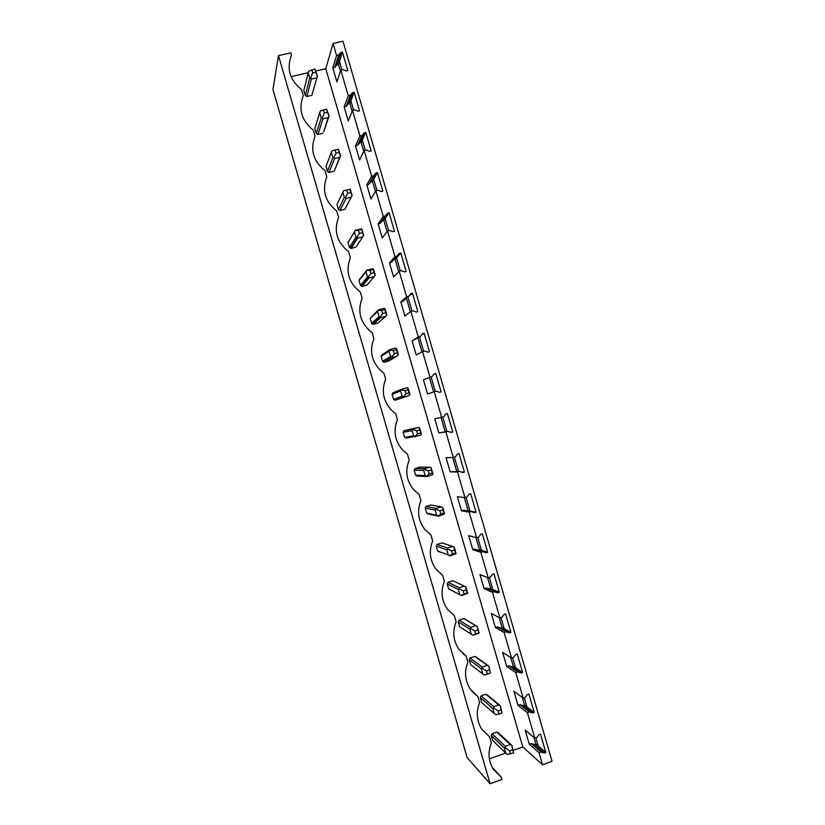 <?xml version="1.0" encoding="UTF-8"?>
<svg xmlns="http://www.w3.org/2000/svg" width="825" height="825" viewBox="0 0 825 825"><rect width="100%" height="100%" fill="white"/><g stroke="black" fill="none" stroke-linecap="round" stroke-linejoin="round"><path stroke-width="1.24" d="M467.094 757.556L490.081 783.75L278.479 55.615L272.941 89.554L467.094 757.556M542.541 764.754L539.055 752.761L541.045 752.049L544.325 753.039L545.83 752.503L540.478 734.064L538.962 734.601L536.838 737.54L534.837 738.251L527.423 712.687L529.413 711.985L532.692 713.006L534.208 712.47L528.856 694.031L527.34 694.557L525.205 697.476L523.205 698.177L515.78 672.612L517.78 671.921L521.07 672.963L522.586 672.437L517.234 653.988L515.707 654.503L513.562 657.401L511.562 658.092L504.137 632.517L506.137 631.847L509.438 632.899L510.953 632.383L505.601 613.934L504.075 614.439L501.92 617.327L499.919 617.987L492.484 592.412L494.495 591.752L497.795 592.835L499.321 592.329L493.969 573.87L492.432 574.365L490.277 577.232L488.266 577.882L480.841 552.296L482.852 551.657L486.162 552.75L487.688 552.265L482.326 533.796L480.8 534.28L478.634 537.127L476.613 537.766L469.188 512.17L471.199 511.541L474.519 512.655L476.046 512.181L470.683 493.711L469.157 494.185L466.981 497.011L464.96 497.64L457.524 472.034L459.556 471.415L462.866 472.56L464.403 472.086L459.04 453.616L457.504 454.08L455.328 456.885L453.307 457.493L445.871 431.887L447.903 431.289L451.223 432.444L452.76 431.991L447.397 413.511L445.861 413.964L443.675 416.749L441.643 417.347L434.208 391.731L436.239 391.143L439.57 392.318L441.117 391.875L435.744 373.395L434.208 373.838L432.022 376.602L429.98 377.18L422.544 351.563L424.576 350.986L427.917 352.192L429.464 351.749L424.091 333.269L422.544 333.702L420.358 336.445L418.316 337.012L410.871 311.386L412.912 310.829L416.254 312.046L417.811 311.623L412.438 293.133L410.891 293.545L408.684 296.278L406.642 296.825L399.197 271.198L401.249 270.652L404.601 271.889L406.147 271.477L400.785 252.976L399.228 253.388L397.021 256.101L394.969 256.637L387.523 230.99L389.575 230.464L392.937 231.722L394.494 231.32L389.122 212.819L387.564 213.221L385.347 215.903L383.295 216.428L379.799 204.394L375.849 190.781L377.902 190.266L381.263 191.544L382.831 191.153L377.458 172.652L375.891 173.033L373.673 175.704L371.621 176.21L364.165 150.562L366.228 150.057L369.6 151.357L371.157 150.975L365.784 132.464L364.217 132.846L362 135.496L359.937 135.991L352.481 110.323L354.544 109.838L357.926 111.158L359.494 110.787L354.111 92.276L352.543 92.637L350.316 95.267L348.253 95.752L340.797 70.084L342.87 69.609L346.242 70.95L347.82 70.589L342.437 52.068L340.869 52.429L338.632 55.038L336.559 55.502L333.063 43.457L342.973 41.25L552.059 761.3L542.541 764.754L522.782 746.934L513.325 750.317M463 653.761L466.084 656.061L458.865 649.213C453.234 640.685 452.327 631.558 456.132 621.803L454.348 615.667L447.48 609.262C441.53 600.641 440.498 591.36 444.397 581.398L442.613 575.262L436.147 569.374C429.825 560.639 428.66 551.183 432.651 540.983L430.867 534.847L424.885 529.537C418.131 520.688 416.811 511.026 420.905 500.558L419.121 494.423L413.717 489.761C406.457 480.8 404.941 470.92 409.159 460.123L407.375 453.977L402.683 450.079C394.814 441.004 393.051 430.867 397.403 419.677L395.618 413.531L391.793 410.479C383.192 401.301 381.15 390.875 385.646 379.222L383.862 373.065L381.109 370.972C371.632 361.721 369.218 350.986 373.89 338.745L372.106 332.599L370.693 331.588C360.133 322.307 357.277 311.2 362.123 298.268L360.339 292.112C348.666 282.872 345.335 271.425 350.357 257.771L348.573 251.625C336.878 242.323 333.548 230.866 338.59 217.274L336.806 211.118C325.091 201.754 321.76 190.297 326.824 176.756L325.029 170.6C313.294 161.174 309.973 149.717 315.047 136.238L313.252 130.072C301.507 120.584 298.176 109.127 303.27 95.7L301.476 89.543C289.709 79.984 286.378 68.527 291.483 55.151L290.823 52.872L278.479 55.615M466.084 656.061L467.868 662.197C464.145 671.777 464.949 680.769 470.312 689.195L477.819 696.444L479.603 702.58C475.942 712.006 476.675 720.875 481.779 729.207L489.555 736.818L491.339 742.954C487.74 752.245 488.4 761.011 493.288 769.251L501.28 777.181L501.94 779.45L490.081 783.75M535.91 737.87L538.271 746.027L535.858 743.954L534.383 744.48L531.207 743.511L529.268 744.202L525.174 730.125L534.837 738.251M524.267 697.806L526.917 706.901L524.576 705.117L523.102 705.633L519.915 704.643L517.976 705.323L513.882 691.237L523.205 698.177M512.634 657.721L515.553 667.776L513.294 666.28L511.82 666.786L508.623 665.775L506.684 666.435L502.59 652.348L511.562 658.092M500.992 617.636L504.178 628.629L502.012 627.423L500.538 627.918L497.331 626.897L495.382 627.547L491.298 613.449L499.919 617.987M489.349 577.531L492.814 589.473L486.038 587.998L484.089 588.637L479.995 574.54L488.266 577.882M477.696 537.426L481.439 550.316L479.438 549.687L478.036 550.141M466.043 497.3L470.064 511.139L467.734 510.933M454.389 457.174L458.525 471.395M442.736 417.027L446.913 431.434M431.104 376.973L435.291 391.421M419.492 336.982L423.627 351.254M412.438 293.133L407.89 297.052L411.964 311.087M400.785 252.976L396.495 257.812L400.3 270.899M389.122 212.819L385.1 218.553L388.627 230.711M377.458 172.652L373.694 179.293L376.953 190.503M365.784 132.464L362.288 140.023L365.269 150.294M354.111 92.276L350.883 100.743L353.585 110.065M342.437 52.068L339.467 61.452L341.901 69.826M350.883 100.743L349.841 103.455L352.11 111.262M362.288 140.023L361.164 142.447L363.763 151.388M373.694 179.293L372.488 181.428L375.416 191.503M385.1 218.553L383.811 220.399L387.059 231.608M396.495 257.812L395.123 259.349L398.712 271.703M407.89 297.052L406.436 298.299L410.345 311.788M417.945 337.941L421.988 351.863M429.474 377.633L433.62 391.927M441.045 417.471L445.17 431.692M452.667 457.514L456.689 471.364M464.3 497.558L468.146 510.809M475.922 537.58L479.438 549.687M487.544 577.593L490.731 588.565M499.156 617.595L502.012 627.423M510.768 657.587L513.294 666.28M522.38 697.568L524.576 705.117M533.992 737.54L535.858 743.954M339.467 61.452L338.518 64.463L340.457 71.125M333.063 43.457L325.793 68.733L315.965 70.96M308.23 72.724L291.07 76.612M505.663 753.06L489.39 758.887M311.757 69.702L312.675 72.868L315.831 72.146L314.913 68.991L308.798 71.074L308.189 72.847L309.695 78.045L305.281 95.504L306.91 96.473L311.86 95.329L317.377 76.22L311.86 95.329M305.281 95.504L303.837 90.533L308.189 72.847M325.793 68.733L522.782 746.934M494.35 713.615L481.656 702.518L480.212 697.568L481.068 695.898L485.863 694.238L487.441 695.073L500.393 705.808L498.743 704.942L493.732 706.685L493.866 708.077L492.845 708.448L494.35 713.615L495.784 714.718L498.95 714.068L502.002 713.006L501.084 709.861L498.042 710.923L493.866 708.077M389.018 360.907L384.141 362.278L382.718 361.525L381.088 356.421L381.965 354.812L389.988 349.573L389.07 351.254L390.576 356.441L392.257 357.4L397.361 355.967L389.018 360.907M361.536 229.463L358.401 230.268L359.318 233.423L362.453 232.619L361.732 228.886L355.348 230.35L354.43 232L355.936 237.198L357.07 237.239L357.627 238.178L362.763 236.847L356.606 246.18M355.967 247.139L351.058 248.418L349.439 247.479L347.995 242.529L348.882 240.941M323.421 109.859L324.338 113.025L327.494 112.282L326.576 109.127L320.389 110.962L319.749 112.654L321.265 117.851L322.317 117.624L322.957 118.862L328.133 117.645L323.782 131.732M322.895 133.289L317.945 134.475L316.326 133.506L314.882 128.545L319.749 112.654M345.809 207.549L344.943 209.199L340.024 210.447L338.405 209.498L336.961 204.538L342.87 192.225L344.376 197.422L345.489 197.381L346.067 198.412L351.223 197.123L344.943 209.199M335.084 150.006L336.002 153.172L339.147 152.408L338.229 149.253L331.97 150.851L331.31 152.45L332.826 157.647L333.908 157.513L334.517 158.637L339.683 157.389L334.806 169.692M333.919 171.249L328.989 172.466L327.37 171.507L326.102 166.083M413.665 435.889L404.58 437.25L406.178 438.137L420.42 435.322L421.441 434.445L419.512 427.804L418.151 427.515L413.067 429.01L412.149 430.702L413.665 435.889L415.336 436.827M404.58 437.25L403.136 432.3L404.013 430.671L418.151 427.515M439.612 551.739L437.621 550.997L436.188 546.047L437.054 544.397L442.118 542.943M489.472 669.89L486.42 670.931L487.338 674.077L490.39 673.035L488.751 666.157L487.235 665.342L482.223 667.054L482.316 668.343L481.326 668.797L482.831 673.973L470.652 664.651L469.208 659.701L470.064 658.03L474.87 656.411L476.458 657.247M448.748 588.978L450.223 589.741L448.635 588.885L447.202 583.935L448.058 582.285L452.884 580.728L464.217 586.101L459.185 587.74L459.226 588.844L458.277 589.473L459.783 594.66L461.443 595.547L467.61 593.381L465.877 586.998L464.217 586.101M477.861 629.898L474.798 630.919L475.716 634.074L478.768 633.053L477.221 626.453L475.736 625.732L470.704 627.402L459.071 620.163L463.877 618.575L465.465 619.42M470.704 627.402L470.766 628.598L469.807 629.145L471.312 634.322L460.556 627.361M459.649 626.773L458.205 621.823L459.071 620.163M425.195 475.592L415.594 475.169L417.192 476.056L426.865 476.52L431.939 474.983L432.991 474.189L431.062 467.558L429.67 467.177L424.597 468.703L423.689 470.415L425.195 475.592L426.865 476.52M415.594 475.169L414.16 470.219L415.027 468.59L419.884 467.125L429.67 467.177M373.178 269.558L370.054 270.383L370.972 273.539L374.096 272.714L373.292 268.692L366.898 270.105L365.98 271.765L367.486 276.952L369.167 277.922L374.302 276.561L366.991 285.079L362.082 286.378L360.473 285.46L359.03 280.5L359.917 278.912M393.556 399.31L392.112 394.36L392.989 392.752L401.528 389.297L400.61 390.988L402.126 396.175L403.796 397.114L408.891 395.649L395.154 400.218L393.556 399.31L402.126 396.175M436.126 508.396L426.04 506.498L430.887 505.003L441.189 506.828L436.126 508.396L435.218 510.108L436.724 515.295L438.395 516.213L444.531 513.934L442.86 507.746L441.189 506.828M436.724 515.295L426.618 513.088L428.206 513.965L438.395 516.213M426.618 513.088L425.174 508.138L426.04 506.498M378.005 322.998L373.117 324.338L371.941 323.761L370.064 318.46L378.448 309.839L377.53 311.51L379.036 316.707L380.717 317.666L385.832 316.264L378.005 322.998M505.859 753.256L492.649 740.376L491.215 735.426L492.071 733.745L496.856 732.053L498.434 732.878L511.892 745.387L510.242 744.532L505.251 746.316L505.405 747.801L504.364 748.079L505.859 753.256L507.323 754.442L513.604 752.967L512.696 749.822L509.654 750.905L505.405 747.801M539.055 752.761L529.268 744.202M527.423 712.687L517.976 705.323M515.78 672.612L506.684 666.435M504.137 632.517L495.382 627.547M492.484 592.412L484.089 588.637M480.841 552.296L472.787 549.718L468.693 535.621L476.613 537.766M469.188 512.17L461.474 510.799L457.38 496.691L464.96 497.64M457.524 472.034L450.172 471.859L446.077 457.751L453.307 457.493M445.871 431.887L438.859 432.919L434.765 418.801L441.643 417.347M434.208 391.731L427.546 393.958L423.442 379.851L432.022 376.602M429.98 377.18L423.442 379.851M422.544 351.563L416.223 354.987L412.129 340.88L420.358 336.445M418.316 337.012L412.129 340.88M410.871 311.386L404.91 316.016L400.806 301.898L402.786 301.362L408.684 296.278M406.642 296.825L400.806 301.898M399.197 271.198L393.587 277.025L389.483 262.907L391.473 262.381L397.021 256.101M394.969 256.637L389.483 262.907M387.523 230.99L382.253 238.033L378.149 223.905L380.15 223.389L382.295 220.78L383.811 220.399M383.295 216.428L378.149 223.905M375.849 190.781L370.93 199.021L366.826 184.893L368.816 184.398L370.972 181.799L372.488 181.428M371.621 176.21L366.826 184.893M364.165 150.562L359.597 160.009L355.493 145.87L357.493 145.386L359.648 142.818L361.164 142.447M359.937 135.991L355.493 145.87M352.481 110.323L348.263 120.976L344.159 106.837L346.16 106.373L348.325 103.816L349.841 103.455M348.253 95.752L344.159 106.837M340.797 70.084L336.92 81.943L332.815 67.805L334.826 67.341L336.992 64.804L338.518 64.463M336.559 55.502L332.815 67.805M338.632 55.038L334.826 67.341M340.869 52.429L336.992 64.804M350.316 95.267L346.16 106.373M352.543 92.637L348.325 103.816M362 135.496L357.493 145.386M364.217 132.846L359.648 142.818M345.128 208.983L345.83 207.632M373.673 175.704L368.816 184.398M375.891 173.033L370.972 181.799M385.347 215.903L380.15 223.389M387.564 213.221L382.295 220.78M393.845 259.689L395.123 259.349M424.091 333.269L421.688 334.775M435.744 373.395L433.971 374.127M452.76 431.991L450.739 432.279M447.903 431.289L438.859 432.919M464.403 472.086L461.288 472.013M459.556 471.415L450.172 471.859M476.046 512.181L470.064 511.139M471.199 511.541L463.444 510.19L461.474 510.799M438.663 551.647L439.22 551.853M487.688 552.265L481.439 550.316M482.852 551.657L474.736 549.099L472.787 549.718M499.321 592.329L492.814 589.473M494.495 591.752L486.038 587.998M497.795 592.835L489.246 589.05M510.953 632.383L504.178 628.629M506.137 631.847L497.331 626.897M509.438 632.899L500.538 627.918M472.044 691.443L477.819 696.444M522.586 672.437L515.553 667.776M517.78 671.921L508.623 665.775M521.07 672.963L511.82 666.786M481.882 729.352L489.555 736.818M534.208 712.47L526.917 706.901M529.413 711.985L519.915 704.643M532.692 713.006L523.102 705.633M492.288 767.528L501.28 777.181M545.83 752.503L538.271 746.027M541.045 752.049L531.207 743.511M544.325 753.039L534.383 744.48M314.913 68.991L317.512 76.271M315.831 72.146L317.377 76.22M309.695 78.045L310.736 77.736L311.396 79.066L316.583 77.88M312.675 72.868L310.736 77.736M311.396 79.066L306.91 96.473M326.576 109.127L329.062 116.016L328.133 117.645M327.494 112.282L328.958 116.067M324.338 113.025L322.317 117.624M329.051 116.036L323.74 131.856M321.265 117.851L316.326 133.506M322.957 118.862L317.945 134.475M338.229 149.253L340.601 155.75L339.683 157.389M339.147 152.408L340.529 155.904M336.002 153.172L333.908 157.513M340.55 155.894L334.517 170.393M332.826 157.647L327.37 171.507M331.31 152.45L325.927 166.547M334.517 158.637L328.989 172.466M346.748 190.142L347.665 193.297L350.8 192.524L349.882 189.358L343.561 190.719L342.87 192.225M349.882 189.358L343.561 190.719M350.161 189.069L352.141 195.484L351.223 197.123M350.8 192.524L352.1 195.721M347.665 193.297L345.489 197.381M344.376 197.422L338.405 209.498M346.067 198.412L340.024 210.447M358.401 230.268L355.132 230.577M361.732 228.886L363.681 235.197L362.763 236.847M362.453 232.619L363.66 235.537M359.318 233.423L357.07 237.239M354.657 231.485L348.119 242.21M355.936 237.198L349.439 247.479M354.43 232L347.995 242.529M357.627 238.178L351.058 248.418M370.054 270.383L366.713 270.425M373.292 268.692L375.22 274.9L374.302 276.561M374.096 272.714L375.22 275.344M370.972 273.539L361.237 285.997M366.795 270.239L359.69 279.19M367.486 276.952L360.473 285.46M365.98 271.765L359.03 280.5M369.167 277.922L362.082 286.378M381.707 310.489L382.625 313.644L385.739 312.788L384.821 309.633L381.707 310.489L378.283 310.272M384.821 309.633L384.852 308.488L383.563 308.457L378.448 309.839M384.852 308.488L386.75 314.603L385.832 316.264M385.739 312.788L386.781 315.129M382.625 313.644L380.222 316.924M379.036 316.707L371.508 323.421M377.53 311.51L370.064 318.46M380.717 317.666L373.117 324.338M393.35 350.573L394.267 353.729L397.382 352.863L396.464 349.707L393.35 350.573L389.864 350.099M396.464 349.707L396.412 348.274L395.093 348.15L389.988 349.573M396.65 348.769L398.279 354.286L397.361 355.967M397.382 352.863L398.341 354.915M394.267 353.729L391.793 356.751M390.576 356.441L382.532 361.371M389.07 351.254L381.088 356.421M392.257 357.4L384.141 362.278M405.003 390.658L405.91 393.814L409.014 392.917L408.097 389.771L405.003 390.658L401.424 389.916M408.097 389.771L407.963 388.039L406.622 387.832L401.528 389.297M407.963 388.039L409.808 393.958L408.891 395.649M409.014 392.917L409.891 394.68M405.91 393.814L403.363 396.567M400.61 390.988L392.112 394.36M403.796 397.114L395.154 400.218M416.635 430.733L417.553 433.888L420.647 432.97L419.729 429.815L416.635 430.733L412.995 429.722M419.729 429.815L419.512 427.804M420.647 432.97L421.441 434.445M417.553 433.888L414.923 436.373M413.067 429.01L404.013 430.671M412.149 430.702L403.136 432.3M428.278 470.786L429.196 473.942L432.279 473.003L431.362 469.858L428.278 470.786L424.555 469.518M431.362 469.858L431.062 467.558M432.279 473.003L432.991 474.189M429.196 473.942L426.484 476.169M424.597 468.703L415.027 468.59M423.689 470.415L414.16 470.219M439.911 510.84L440.828 513.996L443.912 513.037L442.994 509.881L439.911 510.84L436.116 509.303M442.994 509.881L442.602 507.293M443.912 513.037L444.531 513.934M440.828 513.996L438.044 515.955M435.218 510.108L425.174 508.138M451.543 550.873L452.461 554.029L455.534 553.049L454.616 549.904L451.543 550.873L447.666 549.079L446.758 549.801L448.264 554.977L449.924 555.885L456.07 553.658L454.369 547.377L452.708 546.47L447.655 548.078L447.666 549.079M454.616 549.904L454.142 547.027M455.534 553.049L456.07 553.658M452.461 554.029L449.594 555.73M447.655 548.078L437.054 544.397M452.708 546.47L441.891 542.871M448.264 554.977L437.621 550.997M446.758 549.801L436.188 546.047M463.176 590.906L464.083 594.052L467.156 593.051L466.238 589.906L463.176 590.906L459.226 588.844M466.238 589.906L465.682 586.75M464.083 594.052L461.154 595.485M459.185 587.74L448.058 582.285M459.783 594.66L448.635 588.885M458.277 589.473L447.202 583.935M474.798 630.919L470.766 628.598M477.221 626.453L479.15 633.084L472.972 635.209L471.312 634.322M475.716 634.074L472.704 635.24M476.448 626.051L464.3 618.719M475.736 625.732L463.877 618.575M469.807 629.145L458.205 621.823M486.42 670.931L482.316 668.343M488.751 666.157L490.39 673.035M482.831 673.973L484.244 674.984L487.338 674.077M488.792 666.146L475.953 656.886M482.223 667.054L470.064 658.03M487.235 665.342L474.87 656.411M481.326 668.797L469.208 659.701M501.084 709.861L500.28 705.839M500.393 705.808L502.002 713.006M498.042 710.923L498.95 714.068M493.732 706.685L481.068 695.898M498.743 704.942L485.863 694.238M492.845 708.448L480.212 697.568M512.696 749.822L511.809 745.522M511.892 745.387L513.604 752.967M509.654 750.905L510.572 754.06M505.251 746.316L492.071 733.745M510.242 744.532L496.856 732.053M504.364 748.079L491.215 735.426M357.328 237.713L350.604 248.243M379.727 316.852L371.941 323.761M390.875 356.534L382.718 361.525"/></g></svg>
